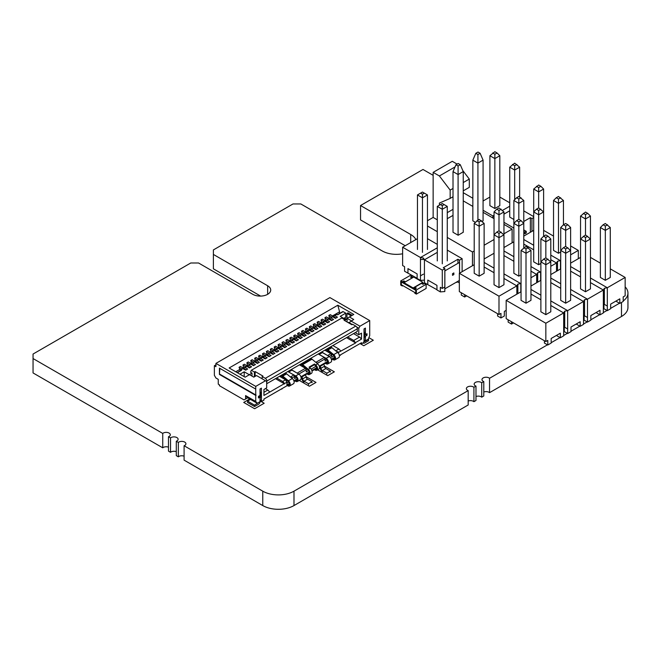 <?xml version="1.0" encoding="UTF-8"?>
<svg xmlns="http://www.w3.org/2000/svg" width="661" height="661" viewBox="0 0 661 661"><rect width="100%" height="100%" fill="white"/><g stroke="black" fill="none" stroke-linecap="round" stroke-linejoin="round"><path stroke-width="0.99" d="M260.624 296.095L213.387 268.82L213.387 249.924L293.013 203.952L300.821 203.952L382.207 250.94A20.152 11.634 0 0 0 402.623 253.791M168.481 447.167A4.14 2.388 0 0 0 162.738 447.811L33.05 372.936L33.05 354.04L190.748 262.995L198.556 262.995L252.808 294.327A10.485 6.056 0 0 0 264.243 295.632A10.485 6.056 0 0 0 270.713 290.039A10.485 6.056 0 0 0 267.647 285.759L213.387 254.435M162.738 447.811L162.738 433.426L33.05 358.551M176.289 451.678A4.14 2.388 0 0 0 170.538 452.322L168.481 451.133L168.481 436.739A4.14 2.388 0 0 0 170.307 434.764A4.14 2.388 0 0 0 167.382 432.476A4.14 2.388 0 0 0 162.738 433.426M170.538 452.322L170.538 437.929L168.481 436.739M184.097 456.181A4.14 2.388 0 0 0 178.346 456.825L176.289 455.636L176.289 441.251A4.14 2.388 0 0 0 178.115 439.268A4.14 2.388 0 0 0 175.182 436.987A4.14 2.388 0 0 0 170.538 437.929M178.346 456.825L178.346 442.44L176.289 441.251M625.157 286.874A22.086 12.749 180 0 1 627.95 293.087L627.95 307.472A22.086 12.749 180 0 1 621.489 316.487L489.537 392.667L489.537 378.282A4.14 2.388 0 0 0 484.893 377.332A4.14 2.388 0 0 0 481.968 379.612A4.14 2.388 0 0 0 483.174 381.306A4.14 2.388 0 0 0 483.786 381.595L483.786 395.98L481.729 397.17L481.729 382.785A4.14 2.388 0 0 0 477.085 381.835A4.14 2.388 0 0 0 474.16 384.124A4.14 2.388 0 0 0 475.375 385.817A4.14 2.388 0 0 0 475.986 386.107L475.986 400.492L473.92 401.681L473.92 387.296A4.14 2.388 0 0 0 469.277 386.346A4.14 2.388 0 0 0 466.352 388.627A4.14 2.388 0 0 0 467.567 390.32A4.14 2.388 0 0 0 468.178 390.61L468.178 404.995L293.988 505.566A22.086 12.749 180 0 1 262.764 505.566L184.097 460.147L184.097 445.754A4.14 2.388 0 0 0 185.923 443.779A4.14 2.388 0 0 0 182.99 441.49A4.14 2.388 0 0 0 178.346 442.44M468.178 390.61L293.988 491.173A22.086 12.749 180 0 1 262.764 491.173L184.097 445.754M473.92 401.681A4.14 2.388 0 0 0 468.178 401.037M475.986 386.107L473.92 387.296M481.729 397.17A4.14 2.388 0 0 0 475.986 396.526M483.786 381.595L481.729 382.785M489.537 392.667A4.14 2.388 0 0 0 483.786 392.023M619.514 303.234L610.657 308.348M606.996 310.463L603.344 312.57M599.684 314.686L590.827 319.8M587.166 321.915L583.514 324.022M579.854 326.137L570.997 331.252M567.336 333.359L563.684 335.466M560.024 337.581L551.167 342.695M547.482 344.819L489.537 378.282M627.95 293.087A22.086 12.749 180 0 1 623.199 300.986M405.226 245.718L360.542 219.923L360.542 205.53L422.999 169.472L433.145 175.33M463.245 192.706L472.846 198.25M415.86 239.579A20.152 11.634 0 0 0 410.704 234.49L360.542 205.53M427.452 225.996L437.285 231.672M447.274 237.448L472.458 251.981L474.21 250.965M472.458 265.722L472.458 251.981M437.285 219.824L433.145 217.436L427.452 220.724M433.145 217.436L433.145 172.364L439.391 175.966L450.166 190.104L450.166 198.399L439.391 203.076L439.391 205.166M457.106 164.11L452.273 161.317L433.145 172.364M512.11 242.827L512.11 229.086L503.955 224.376M494.04 218.651L483.075 212.321M472.846 206.414L463.245 200.87M484.125 245.239L494.04 239.522M503.955 233.796L512.11 229.086M453.016 215.379L447.274 218.692M477.92 220.08L477.92 163.102L472.846 160.169L472.846 220.84L475.325 222.27M482.158 221.41L483.075 220.791M458.09 235.217L458.09 174.545L453.016 171.62L453.016 232.284L458.172 235.258L463.245 232.242M455.041 166.936L439.391 175.966M462.799 170.538L469.293 179.065L463.245 182.56M453.016 188.459L450.166 190.104M469.293 179.065L469.293 187.352L463.245 190.847M453.016 196.747L450.166 198.399M453.016 209.33L447.274 212.644M458.09 165.985L460.287 164.721L458.172 163.498L455.974 164.763L458.09 165.985L458.09 174.545L463.245 171.571L463.245 232.333M455.974 164.763L453.016 171.62M463.245 171.571L460.287 164.721M477.92 154.542L480.117 153.269L477.994 152.055L475.804 153.319L477.92 154.542L477.92 163.102L483.075 160.127L483.075 220.881M475.804 153.319L472.846 160.169M483.075 160.127L480.117 153.269M544.424 340.737L544.424 343.059L547.795 345.001L547.795 340.423L545.837 341.555L506.177 318.66L506.177 300.342L545.837 323.237L563.684 312.934L564.701 311.174L567.65 310.645L583.514 301.482L584.531 299.722L587.48 299.193L603.344 290.039L604.361 288.279L607.31 287.75L625.157 277.446L610.285 268.853M511.507 321.733L511.507 324.055L508.135 322.105L508.135 319.792M590.455 278.017L607.31 287.75L607.31 306.068L603.344 303.771M570.625 266.565L580.54 272.291M596.627 312.232L596.627 312.917L599.998 314.867L603.344 312.934L603.344 290.039L590.455 282.594M570.625 289.46L587.48 299.193L587.48 317.511L583.514 315.223M576.797 323.683L576.797 324.369L580.168 326.311L583.514 324.377L583.514 301.482L570.625 294.046M550.795 300.912L567.65 310.645L567.65 328.963L563.684 326.674M547.795 345.001L551.167 343.059L551.167 338.473L560.338 333.185L560.338 337.763L563.684 335.829L563.684 312.934L550.795 305.489M526.007 303.201L530.965 300.342L530.965 250.428L526.007 246.404L521.05 250.428L521.05 300.342L526.007 303.201L526.007 253.287L521.05 250.428M548.052 259.129L545.837 260.401L545.837 264.739L540.88 261.872L540.88 311.785L545.837 314.653L550.795 311.785L550.795 261.872L545.837 257.848L545.837 241.835L540.88 238.976L543.631 236.225L543.615 211.933L538.657 207.909L536.443 209.182L533.7 211.933L533.7 261.847L538.657 264.714L540.88 263.425M540.88 299.764L530.965 294.046M521.05 291.757L506.177 300.342M540.88 288.89L540.88 238.976M567.873 247.677L565.667 248.949L565.667 253.287L560.71 250.428L560.71 300.342L565.667 303.201L570.625 300.342L570.625 250.428L565.667 246.404L565.667 230.392L560.71 227.524L563.461 224.781L563.445 200.481L558.487 196.457L556.273 197.738L558.487 199.011L558.487 203.348L553.53 200.481L556.273 197.738M560.71 277.446L560.71 227.524M585.497 291.757L590.455 288.89L590.455 238.976L585.497 234.952L580.54 238.976L580.54 288.89L585.497 291.757L585.497 241.835L580.54 238.976M580.54 265.995L580.54 216.081L585.497 212.057L587.703 213.329L585.497 214.61L585.497 218.94L580.54 216.081M600.37 227.524L600.37 277.446L605.327 280.305L610.285 277.446L610.285 227.524L605.327 223.501L603.113 224.781L605.327 226.054L605.327 230.392L600.37 227.524L603.113 224.781M600.37 263.136L590.455 257.41M625.157 277.446L625.157 295.764L623.199 296.888L623.199 301.474L619.828 303.416L619.828 298.838L610.657 304.134L610.657 308.712L607.31 310.645L607.31 306.068L603.939 304.118L603.939 308.695L607.31 310.645M545.837 323.237L545.837 341.555M540.88 280.305L530.965 286.031M530.965 289.46L540.88 295.186M560.71 288.32L550.795 282.594M560.71 268.853L550.795 274.579M550.795 278.017L560.71 283.743M580.54 276.868L570.625 271.15M580.54 257.41L570.625 263.136M580.168 326.311L580.168 321.733L570.997 327.03L570.997 331.607L567.65 333.541L567.65 328.963L564.279 327.013L564.279 331.591L567.65 333.541M599.998 314.867L599.998 310.29L590.827 315.578L590.827 320.164L587.48 322.089L587.48 317.511L584.109 315.57L584.109 320.147L587.48 322.089M616.457 300.78L616.457 301.474L619.828 303.416M511.507 324.055L513.514 322.89M556.967 335.127L556.967 335.813L560.338 337.763M564.701 311.174L564.701 327.261M584.531 299.722L584.531 315.809M604.361 288.279L604.361 304.357M545.837 260.401L543.631 259.129L540.88 261.872M567.873 224.781L565.667 223.501L563.461 224.781L565.667 226.054L565.667 230.392L570.625 227.524L567.873 224.781L565.667 226.054M548.052 236.225L545.837 234.952L543.631 236.225L545.837 237.506L545.837 241.835L550.795 238.976L548.052 236.225L545.837 237.506M565.667 248.949L563.461 247.677L560.71 250.428M570.625 227.524L570.625 250.428L565.667 253.287L565.667 303.201M550.795 238.976L550.795 261.872L545.837 264.739L545.837 314.653M587.703 236.225L585.497 237.506L585.497 241.835L590.455 238.976L590.455 216.081L585.497 218.94L585.497 234.952M607.533 224.781L605.327 226.054M610.285 227.524L605.327 230.392L605.327 280.305M530.965 250.428L526.007 253.287L526.007 248.949L523.801 247.677M590.455 216.081L587.703 213.329M528.222 247.677L526.007 248.949M545.837 257.848L543.631 259.129M565.667 246.404L563.461 247.677M585.497 214.61L583.283 213.329M585.497 237.506L583.283 236.225M497.584 313.694L497.584 316.016L500.955 317.958L500.955 313.38L498.997 314.512L459.337 291.617L459.337 273.299L498.997 296.194L516.844 285.891L517.86 284.131L521.05 283.462M464.666 294.69L464.666 297.012L461.295 295.062L461.295 292.749M550.795 266.284L556.504 262.995L557.52 261.235L560.71 260.566M550.795 255.121L560.47 260.707L560.47 268.994M523.785 239.522L533.7 245.248M556.504 271.283L556.504 262.995L550.795 259.699M530.965 277.736L536.674 274.439L537.69 272.679L540.88 272.01M530.965 266.565L540.64 272.15L540.64 280.446M536.674 282.734L536.674 274.439L530.965 271.15M503.955 273.869L520.81 283.602L520.81 291.889M516.844 294.186L516.844 285.891L503.955 278.446M479.167 276.158L484.125 273.299L484.125 223.385L479.167 219.361L474.21 223.385L474.21 273.299L479.167 276.158L479.167 226.244L474.21 223.385M501.203 232.085L498.997 233.358L498.997 237.687L494.04 234.829L494.04 284.742L498.997 287.609L503.955 284.742L503.955 234.829L498.997 230.805L498.997 214.792L494.04 211.933L496.791 209.182L498.997 210.462L498.997 214.792L503.955 211.933L498.997 207.909L496.791 209.182M494.04 272.72L484.125 267.003M474.21 264.714L459.337 273.299M500.955 317.958L504.326 316.016L504.326 311.43L506.177 310.364M494.04 261.847L494.04 211.933M523.785 247.693L523.785 223.385L521.033 220.634L518.827 221.906L518.827 226.244L513.87 223.385L513.87 273.299L518.827 276.158L521.05 274.877M513.87 250.403L513.87 200.481L516.621 197.738L518.827 199.011L518.827 203.348L513.87 200.481M533.7 238.952L533.7 189.038L538.657 185.014L540.863 186.286L538.657 187.567L538.657 191.897L533.7 189.038M553.53 200.481L553.53 250.403L558.487 253.262L560.71 251.973M570.625 254.84L578.317 250.403L570.625 245.958M553.53 236.093L543.615 230.367M578.317 250.403L578.317 258.691M498.997 296.194L498.997 314.512M494.04 253.262L484.125 258.988M484.125 262.417L494.04 268.143M513.87 261.277L503.955 255.551M513.87 241.81L503.955 247.536M503.955 250.973L513.87 256.699M533.7 249.825L523.785 244.107M533.7 230.367L523.785 236.093M464.666 297.012L466.674 295.847M517.86 284.131L517.86 293.6M537.69 272.679L537.69 282.148M557.52 261.235L557.52 270.696M498.997 233.358L496.791 232.085L494.04 234.829M518.827 276.158L518.827 226.244L523.785 223.385L523.785 200.481L518.827 196.457L516.621 197.738M518.827 221.906L516.621 220.634L513.87 223.385M521.033 220.634L518.827 219.361L518.827 203.348L523.785 200.481M503.955 211.933L503.955 234.829L498.997 237.687L498.997 287.609M540.863 209.182L538.657 210.462L538.657 264.714M538.657 207.909L538.657 191.897L543.615 189.038L543.615 211.933L538.657 214.792L533.7 211.933M560.693 197.738L558.487 199.011M563.445 200.481L558.487 203.348L558.487 253.262M484.125 223.385L479.167 226.244L479.167 221.906L476.961 220.634M543.615 189.038L540.863 186.286M521.033 197.738L518.827 199.011M481.382 220.634L479.167 221.906M498.997 230.805L496.791 232.085M501.203 209.182L498.997 210.462M518.827 219.361L516.621 220.634M538.657 187.567L536.443 186.286M538.657 210.462L536.443 209.182M437.285 252.362L424.436 259.814L442.283 270.118L444.861 268.63L444.861 286.948L442.283 288.436L440.325 287.304L440.325 291.889L436.954 289.939L436.954 285.362L427.783 280.066L427.783 284.643L424.436 282.71L424.436 259.814L423.42 258.054L423.42 259.459M417.455 238.662L402.623 247.222L420.47 257.526L437.285 247.817M423.42 274.141L420.47 275.844L420.47 257.526L423.42 258.054M444.861 268.63L443.275 267.713L457.949 259.244L459.535 260.161L462.113 258.674L447.274 250.106M456.396 282.164L457.61 281.9L459.337 282.9M402.623 247.222L402.623 265.54L404.582 266.672L404.582 271.25L417.124 278.264M462.113 258.674L462.113 271.696M459.535 273.183L459.535 260.161M442.283 270.118L442.283 288.436M457.949 259.244L457.949 263.326M437.285 244.339L427.452 238.662M420.47 275.844L420.47 280.421L417.124 278.488L417.124 273.91L407.953 268.614L407.953 273.2M459.577 273.158L459.577 262.392L444.82 270.911L444.82 291.551L440.325 291.889M436.954 289.716L427.783 284.643M420.47 280.421L424.436 280.107M456.776 281.941L456.776 282.387M452.512 273.704L453.859 272.927L453.859 274.546L452.512 275.323L452.512 273.704M509.73 210.793L503.955 214.131M483.075 210.289L492.875 215.949L494.04 215.271M502.443 210.421L509.73 206.215M492.875 217.981L492.875 215.949L494.04 216.155M509.73 167.175L514.688 170.042L519.645 167.175L514.688 163.151L509.73 167.175L509.73 217.089L513.87 219.485M523.785 221.46L530.353 217.667L531.94 218.584L533.7 217.568M533.7 216.618L523.785 210.892M503.955 222.344L513.87 228.07M492.652 152.98L494.858 154.253L497.072 152.98L494.858 151.708L489.9 155.732L489.9 205.645L494.858 208.504L499.815 205.645L499.815 155.732L494.858 158.59L494.858 208.504M489.9 197.061L483.075 201.002M531.94 231.383L531.94 218.584M530.353 217.667L530.353 232.3M509.73 202.778L499.815 197.061M524.925 232.127L526.263 231.35L526.263 232.969L524.925 233.746L524.925 232.127L523.785 231.474M523.785 233.085L524.925 233.746M523.785 229.921L526.263 231.35M489.9 155.732L494.858 158.59L494.858 154.253M516.894 164.432L514.688 165.704L514.688 199.663M519.645 167.175L519.645 196.937M497.072 152.98L499.815 155.732M512.482 164.432L514.688 165.704M423.949 283.751L422.982 283.189L422.049 283.743M413.059 277.463L412.067 276.893L411.125 277.438M404.854 282.197L403.863 281.627L402.309 282.52L414.794 289.733L414.794 289.039L416.356 289.939L416.356 294.104L426.13 288.46L426.13 284.296L424.569 283.395L423.007 284.296L421.445 283.395L414.794 287.238L416.356 288.138L414.794 289.039M415.744 288.485L414.794 287.94L414.794 287.238M404.011 282.685L413.117 287.94L422.858 282.313L413.753 277.058L404.011 282.685L403.888 283.429L413.241 288.824L414.794 287.932M412.067 276.893L412.076 276.182L410.514 275.282L400.74 280.925L402.301 281.826L402.301 282.528L401.334 281.966L401.334 284.742L415.761 293.063L415.761 290.295L414.794 289.741M401.343 281.974L401.343 284.742L402.309 285.304L402.301 285.99L402.904 285.643M414.802 292.509L415.761 293.071M414.794 292.517L414.794 293.203L416.356 294.104M416.356 289.939L426.13 284.296M400.74 280.925L400.74 285.089L402.301 285.99M412.076 276.182L410.514 277.083L412.076 277.984L405.424 281.826L403.863 280.925L402.301 281.826M422.858 282.313L422.982 283.197M413.241 288.824L413.117 287.94M403.863 281.627L403.863 280.925M262.169 378.827L262.169 376.53L265.292 378.332A2.206 1.272 60 0 1 266.854 381.033L266.672 383.545M252.015 376.126L252.015 373.101L250.552 372.25L251.312 370.267L254.361 372.019L255.138 371.573L255.138 376.365M254.361 376.811L254.361 372.019M262.169 376.53L262.946 376.076L255.138 371.573M266.672 383.752L354.37 333.119M344.844 320.684L344.844 319.784L344.059 320.23L351.867 324.741L352.644 324.287L355.767 326.096A2.206 1.272 60 0 1 357.328 328.798L357.328 331.409L266.854 383.653M251.312 370.267L341.795 318.024L344.844 319.784M242.372 368.772A0.884 0.512 60 0 1 242.959 368.64L245.644 370.185L247.668 369.02L244.991 367.466A0.884 0.512 60 0 0 244.545 367.425L246.421 366.343A0.884 0.512 60 0 1 246.859 366.384L249.544 367.937L251.577 366.764L248.891 365.211A0.884 0.512 60 0 0 248.453 365.169L250.321 364.087A0.884 0.512 60 0 1 250.767 364.128L253.452 365.682L255.477 364.508L252.791 362.963A0.884 0.512 60 0 0 252.353 362.914L254.229 361.831A0.884 0.512 60 0 1 254.667 361.881L257.352 363.426L259.385 362.253L256.699 360.708A0.884 0.512 60 0 0 256.253 360.666L258.129 359.584A0.884 0.512 60 0 1 258.575 359.625L261.252 361.17L263.285 360.005L260.599 358.452A0.884 0.512 60 0 0 260.161 358.411L262.037 357.328A0.884 0.512 60 0 1 262.475 357.37L265.16 358.923L267.193 357.75L264.507 356.196A0.884 0.512 60 0 0 264.061 356.155L265.937 355.073A0.884 0.512 60 0 1 266.375 355.114L269.06 356.667L271.093 355.494L268.407 353.949A0.884 0.512 60 0 0 267.969 353.899L269.837 352.817A0.884 0.512 60 0 1 270.283 352.867L272.968 354.412L274.993 353.238L272.315 351.693A0.884 0.512 60 0 0 271.869 351.652L273.745 350.57A0.884 0.512 60 0 1 274.183 350.611L276.868 352.156L278.901 350.991L276.215 349.438A0.884 0.512 60 0 0 275.777 349.396L277.645 348.314A0.884 0.512 60 0 1 278.091 348.355L280.776 349.909L282.801 348.735L280.115 347.182A0.884 0.512 60 0 0 279.677 347.141L281.553 346.058A0.884 0.512 60 0 1 281.991 346.1L284.676 347.653L286.709 346.48L284.023 344.935A0.884 0.512 60 0 0 283.577 344.885L285.453 343.803A0.884 0.512 60 0 1 285.899 343.852L288.576 345.397L290.609 344.224L287.923 342.679A0.884 0.512 60 0 0 287.485 342.638L289.361 341.555A0.884 0.512 60 0 1 289.799 341.597L292.484 343.142L294.509 341.977L291.832 340.423A0.884 0.512 60 0 0 291.385 340.382L293.261 339.3A0.884 0.512 60 0 1 293.699 339.341L296.384 340.894L298.417 339.721L295.731 338.168A0.884 0.512 60 0 0 295.293 338.126L297.161 337.044A0.884 0.512 60 0 1 297.607 337.085L300.292 338.639L302.317 337.465L299.64 335.92A0.884 0.512 60 0 0 299.193 335.871L301.069 334.788A0.884 0.512 60 0 1 301.507 334.838L304.192 336.383L306.225 335.21L303.539 333.665A0.884 0.512 60 0 0 303.102 333.615L304.969 332.541A0.884 0.512 60 0 1 305.415 332.582L308.092 334.127L310.125 332.962L307.439 331.409A0.884 0.512 60 0 0 307.001 331.368L308.877 330.285A0.884 0.512 60 0 1 309.315 330.326L312 331.88L314.033 330.707L311.348 329.153A0.884 0.512 60 0 0 310.901 329.112L312.777 328.03A0.884 0.512 60 0 1 313.223 328.071L315.9 329.624L317.933 328.451L315.247 326.906A0.884 0.512 60 0 0 314.81 326.856L316.685 325.774A0.884 0.512 60 0 1 317.123 325.823L319.808 327.369L321.833 326.195L319.156 324.65A0.884 0.512 60 0 0 318.709 324.601L320.585 323.526A0.884 0.512 60 0 1 321.023 323.568L323.708 325.113L325.741 323.948L323.055 322.394A0.884 0.512 60 0 0 322.618 322.353L324.485 321.271A0.884 0.512 60 0 1 324.931 321.312L327.616 322.865L329.641 321.692L326.955 320.139A0.884 0.512 60 0 0 326.517 320.098L328.393 319.015A0.884 0.512 60 0 1 328.831 319.056L331.516 320.61L333.549 319.437L330.864 317.891A0.884 0.512 60 0 0 330.417 317.842L332.293 316.759A0.884 0.512 60 0 1 332.739 316.809L335.416 318.354L337.449 317.181L334.763 315.636A0.884 0.512 60 0 0 334.326 315.586L336.432 314.372A0.884 0.512 60 0 1 336.87 314.421L337.597 314.834L343.142 311.637L345.777 313.157L345.777 317.214L343.943 318.495M344.604 319.651L345.273 319.263L340.233 316.355L345.777 313.157M252.015 373.101L249.247 374.704L244.215 371.796L239.993 374.233M241.133 370.375L241.571 370.276L240.852 369.854A0.884 0.512 -120 0 0 240.265 369.995L239.86 371.036M333.822 316.71L334.177 315.768A0.884 0.512 60 0 1 334.326 315.586M329.913 318.966L330.277 318.024A0.884 0.512 60 0 1 330.417 317.842M326.013 321.213L326.369 320.279A0.884 0.512 60 0 1 326.517 320.098M322.105 323.469L322.469 322.527A0.884 0.512 60 0 1 322.618 322.353M318.205 325.724L318.569 324.782A0.884 0.512 60 0 1 318.709 324.601M314.297 327.98L314.661 327.038A0.884 0.512 60 0 1 314.81 326.856M310.397 330.227L310.761 329.294A0.884 0.512 60 0 1 310.901 329.112M306.497 332.483L306.853 331.541A0.884 0.512 60 0 1 307.001 331.368M302.589 334.739L302.953 333.797A0.884 0.512 60 0 1 303.102 333.615M298.689 336.994L299.053 336.052A0.884 0.512 60 0 1 299.193 335.871M294.781 339.242L295.145 338.308A0.884 0.512 60 0 1 295.293 338.126M290.881 341.497L291.245 340.555A0.884 0.512 60 0 1 291.385 340.382M286.973 343.753L287.337 342.811A0.884 0.512 60 0 1 287.485 342.638M283.073 346.009L283.437 345.067A0.884 0.512 60 0 1 283.577 344.885M279.173 348.256L279.529 347.322A0.884 0.512 60 0 1 279.677 347.141M275.265 350.512L275.629 349.57A0.884 0.512 60 0 1 275.777 349.396M271.365 352.767L271.729 351.826A0.884 0.512 60 0 1 271.869 351.652M267.457 355.023L267.821 354.081A0.884 0.512 60 0 1 267.969 353.899M263.557 357.271L263.921 356.337A0.884 0.512 60 0 1 264.061 356.155M259.649 359.526L260.013 358.584A0.884 0.512 60 0 1 260.161 358.411M255.749 361.782L256.113 360.84A0.884 0.512 60 0 1 256.253 360.666M251.849 364.037L252.205 363.096A0.884 0.512 60 0 1 252.353 362.914M247.941 366.285L248.305 365.351A0.884 0.512 60 0 1 248.453 365.169M244.041 368.541L244.405 367.599A0.884 0.512 60 0 1 244.545 367.425M240.158 370.267L239.059 367.293L241.918 368.937M215.924 363.393L255.741 386.388L265.499 380.753L266.672 381.422L266.672 387.916L263.937 389.494L263.937 395.443L286.891 382.19L286.965 385.751L263.937 399.046L263.937 400.128L262.219 401.12L261.434 400.673L261.434 388.139L260.029 388.949L260.029 395.443L258.468 396.344L258.468 397.972L260.029 397.063L260.029 401.665L257.22 403.284L247.074 397.426L245.586 395.575L245.586 399.004L244.025 399.905L219.435 385.71L219.435 384.809L218.262 384.132L218.262 379.356L215.924 378.001L214.362 375.299L214.362 365.74L215.924 366.64L215.924 363.393L329.905 297.59L369.714 320.577L359.956 326.212L358.791 328.244L358.791 334.73L361.517 333.152L361.517 339.101L359.567 337.077L353.544 333.598M239.059 367.293L240.464 366.475L245.355 369.301A2.867 1.661 60 0 1 246.115 369.912M333.979 355.907L331.64 357.262L331.64 355.097L329.261 356.469L327.716 355.461L330.839 353.66L324.815 350.181M327.716 355.643L321.692 351.991M326.955 359.964L325.08 361.046L325.08 358.882L317.627 363.178L316.082 362.178L324.278 357.444L318.255 353.974M316.082 362.567L314.553 361.294M308.604 370.557L306.266 371.903L306.266 369.747L298.813 374.043L297.268 373.044L305.465 368.309L299.441 364.831M297.268 373.225L291.245 369.565M296.508 377.538L294.632 378.621L294.632 376.456L292.261 377.828L290.716 376.828L293.839 375.027L287.816 371.548M290.716 377.216L289.179 375.944M284.627 383.496L282.668 381.471L285.56 379.802L279.537 376.324M282.668 381.471L276.645 377.993M263.937 392.287L267.837 390.031L265.416 388.635M338.49 353.395L338.49 352.396L355.668 342.935L353.718 340.456L359.567 337.077M353.718 340.456L347.694 336.978M335.722 350.842L338.878 349.016L332.855 345.538M334.673 357.312L332.5 358.559A0.884 0.512 0 0 1 333.028 358.708L333.185 358.799A2.206 1.272 -120 0 0 334.284 358.906A2.206 1.272 -120 0 0 334.681 357.353A2.206 1.272 -120 0 0 333.516 355.428L327.856 350.743A3.536 2.041 -120 0 0 327.327 350.371L326.856 350.099L326.856 349.198L327.327 349.471A4.635 2.677 60 0 1 328.021 349.958L333.681 354.643A3.313 1.909 60 0 1 335.433 357.535A3.313 1.909 60 0 1 334.838 359.865A3.313 1.909 60 0 1 333.185 359.7L333.028 359.609A0.884 0.512 0 0 0 331.781 359.609L331.516 359.758M326.856 349.198L330.764 346.942L331.227 347.215A4.635 2.677 60 0 1 331.929 347.703L337.581 352.387A3.313 1.909 60 0 1 339.333 355.279A3.313 1.909 60 0 1 338.738 357.609L334.838 359.865M288.84 372.143L295.707 375.927A3.313 1.909 60 0 1 297.871 378.844A3.313 1.909 60 0 1 297.367 381.496A3.313 1.909 60 0 1 295.707 381.339L295.55 381.248A0.884 0.512 0 0 0 294.302 381.248L294.046 381.397M304.019 382.083A3.032 1.752 60 0 1 301.879 378.439L301.408 377.869A0.884 0.512 0 0 0 301.152 377.762M309.298 371.961L307.125 373.209A0.884 0.512 0 0 1 307.654 373.358L307.811 373.448A2.206 1.272 -120 0 0 308.91 373.556A2.206 1.272 -120 0 0 309.307 372.003A2.206 1.272 -120 0 0 308.142 370.077L302.482 365.393A3.536 2.041 -120 0 0 301.953 365.021L301.49 364.748L301.49 363.847L301.953 364.12A4.635 2.677 60 0 1 302.647 364.608L308.307 369.292A3.313 1.909 60 0 1 310.059 372.184A3.313 1.909 60 0 1 309.464 374.514A3.313 1.909 60 0 1 307.811 374.349L307.654 374.258A0.884 0.512 0 0 0 306.407 374.258L305.076 375.027M309.464 374.514L311.414 373.391A3.313 1.909 60 0 0 312.009 371.052A3.313 1.909 60 0 0 310.257 368.16L309.042 367.161L314.512 364.004L315.727 365.004A3.313 1.909 60 0 1 317.47 367.896A3.313 1.909 60 0 1 316.883 370.234A3.313 1.909 60 0 1 315.223 370.069L315.074 369.978A0.884 0.512 0 0 0 313.818 369.978L312 371.028M322.37 371.49A3.032 1.752 60 0 1 320.221 367.846L319.75 367.276A0.884 0.512 0 0 0 319.494 367.169M319.288 354.56L326.154 358.353A3.313 1.909 60 0 1 328.319 361.27A3.313 1.909 60 0 1 327.815 363.922A3.313 1.909 60 0 1 326.154 363.757L325.997 363.666A0.884 0.512 0 0 0 324.749 363.666L323.427 364.434M342.786 353.528L340.018 355.122M284.23 387.329L281.503 388.908M289.394 383.454L287.312 384.652A0.884 0.512 0 0 1 287.593 384.76L287.899 384.942A2.206 1.272 -120 0 0 289.006 385.049A2.206 1.272 -120 0 0 289.402 383.496A2.206 1.272 -120 0 0 288.237 381.571L282.577 376.886A3.536 2.041 -120 0 0 282.049 376.514L281.578 376.241L281.578 375.341L282.049 375.613A4.635 2.677 60 0 1 282.743 376.101L288.403 380.786A3.313 1.909 60 0 1 290.146 383.677A3.313 1.909 60 0 1 289.559 386.007A3.313 1.909 60 0 1 287.899 385.842L287.593 385.66A0.884 0.512 0 0 0 286.965 385.512M281.578 375.341L285.486 373.085L285.949 373.358A4.635 2.677 60 0 1 286.643 373.845L292.302 378.53A3.313 1.909 60 0 1 294.054 381.422A3.313 1.909 60 0 1 293.459 383.752L289.559 386.007M324.873 358.51L326.154 359.254A2.206 1.272 -120 0 1 327.6 361.195A2.206 1.272 -120 0 1 327.261 362.963A2.206 1.272 -120 0 1 326.154 362.856L325.997 362.765A0.884 0.512 0 0 0 325.476 362.616L327.641 361.369M319.263 366.202L323.014 364.037A0.884 0.512 0 0 0 323.27 364.343L323.46 364.459A1.487 0.859 60 0 1 324.518 366.244A1.933 1.115 -120 0 0 325.881 368.557L330.368 371.151L330.368 372.052M319.271 366.227A0.884 0.512 0 0 1 319.75 366.376L319.949 366.483A1.487 0.859 60 0 1 321.006 368.268A1.933 1.115 -120 0 0 322.37 370.59L326.856 373.176L330.368 371.151M314.512 364.004L314.347 364.789L315.561 365.789A2.206 1.272 -120 0 1 316.726 367.723A2.206 1.272 -120 0 1 316.33 369.276A2.206 1.272 -120 0 1 315.223 369.169L315.074 369.078A0.884 0.512 0 0 0 314.545 368.929L316.718 367.673M307.125 373.209L304.671 374.63A0.884 0.512 0 0 0 304.919 374.936L305.118 375.051A1.487 0.859 60 0 1 306.167 376.836A1.933 1.115 -120 0 0 307.539 379.15L312.025 381.744L312.025 382.645M304.671 374.63L300.912 376.795A0.884 0.512 0 0 1 301.408 376.96L301.606 377.076A1.487 0.859 60 0 1 302.655 378.86A1.933 1.115 -120 0 0 304.019 381.174L308.513 383.768L308.513 384.669M294.426 376.084L295.707 376.828A2.206 1.272 -120 0 1 297.153 378.778A2.206 1.272 -120 0 1 296.814 380.546A2.206 1.272 -120 0 1 295.707 380.439L295.55 380.348A0.884 0.512 0 0 0 295.029 380.199L293.889 380.852M297.194 378.943L295.029 380.199M339.374 355.494L361.517 342.712L361.517 343.794L363.236 342.803L364.021 341.448L364.021 328.914L365.426 328.104L365.426 334.598L364.69 334.169M332.5 358.559L331.359 359.22M325.476 362.616L323.014 364.037M314.545 368.929L311.843 370.49M281.892 388.685L281.892 389.131M340.44 354.883L340.44 355.329M338.49 352.396L337.713 351.586L337.069 351.958M337.713 351.586L337.713 352.495M286.353 381.513L286.891 382.19M288.7 382.05L286.965 383.05M292.261 377.828L292.261 378.497M298.813 374.043L298.813 374.118A3.313 1.909 60 0 1 300.995 377.043A3.313 1.909 60 0 1 300.491 379.695L297.367 381.496M316.024 366.277L311.124 369.102M317.627 363.178L317.627 363.847M329.261 356.469L329.261 356.535A3.313 1.909 60 0 1 331.442 359.468A3.313 1.909 60 0 1 330.938 362.121L327.815 363.922M294.632 376.456L293.839 375.027M306.266 369.747L305.465 368.309M325.08 358.882L324.278 357.444M331.64 355.097L330.839 353.66M355.668 342.481L361.517 339.101M269.787 392.064L267.837 390.031M286.353 381.24L285.56 379.802M340.836 351.049L338.878 349.016M286.196 379.885L285.75 380.141M331.483 353.742L331.029 354.007M326.856 349.652L325.377 350.504M321.395 353.164L318.817 354.296M306.109 368.392L305.655 368.648M301.49 364.302L300.003 365.153M290.947 370.747L288.37 371.87M281.578 375.795L280.099 376.646M369.714 320.577L369.714 335.631L368.235 339.192L365.426 340.82L365.426 336.218L366.987 335.317L366.987 333.698L365.426 334.598M257.22 403.284L255.741 401.442L245.586 395.575M255.741 386.388L255.741 401.442M355.668 342.935L346.521 337.655M284.627 383.95L275.48 378.67M347.075 321.973L347.075 318.321L351.371 320.808M347.075 318.321L349.421 316.974L353.718 319.453L348.636 322.874M265.499 380.753L256.518 375.564L253.791 377.142L249.494 374.663L245.124 377.191L229.152 367.97L337.821 305.225L353.792 314.446L349.421 316.974M345.273 319.635L347.075 319.28M363.12 342.869A2.206 1.272 120 0 0 363.418 343.158A2.206 1.272 120 0 0 364.517 343.051L368.549 340.729L368.549 339.357L364.533 341.671M258.963 402.285L254.568 405.16L254.568 406.532L258.6 404.202A2.206 1.272 120 0 0 260.161 401.5L260.161 397.674A1.107 0.636 60 0 1 260.194 397.426M364.178 337.391A1.107 0.636 -120 0 0 364.145 337.639L364.145 341.448M250.494 399.401L247.545 401.103L247.545 402.475L254.568 406.532M260.029 397.517L260.707 397.129L260.707 392.626A1.107 0.636 60 0 1 260.161 391.444L260.161 388.883M259.517 396.765L259.517 395.741M254.568 405.16L247.545 401.103M245.586 399.004L247.701 397.79M255.741 395.402L219.435 374.44L219.435 368.127L255.741 389.089M219.435 374.44L219.824 368.359M256.129 395.171L219.824 374.217M359.956 326.212L350.983 321.031M352.23 315.347L347.934 312.868L346.959 313.438L351.255 315.917M260.707 392.626L260.029 393.006M242.703 367.772L243.562 367.276L242.967 365.037L244.372 364.228L249.263 367.045A2.867 1.661 60 0 1 250.023 367.656M244.206 368.103L243.562 367.276M246.603 365.516L247.462 365.021L246.867 362.782L248.272 361.972L253.163 364.798A2.867 1.661 60 0 1 253.923 365.409M248.115 365.847L247.462 365.021M250.511 363.261L251.37 362.765L250.767 360.526L252.172 359.716L257.063 362.542A2.867 1.661 60 0 1 257.831 363.153M252.015 363.591L251.37 362.765M254.411 361.005L255.27 360.509L254.675 358.279L256.08 357.461L260.971 360.286A2.867 1.661 60 0 1 261.731 360.898M255.923 361.336L255.27 360.509M258.319 358.758L259.17 358.262L258.575 356.023L259.98 355.213L264.871 358.031A2.867 1.661 60 0 1 265.631 358.642M259.823 359.088L259.17 358.262M262.219 356.502L263.078 356.006L262.483 353.767L263.888 352.957L268.779 355.783A2.867 1.661 60 0 1 269.539 356.395M263.731 356.833L263.078 356.006M266.119 354.246L266.978 353.751L266.383 351.512L267.788 350.702L272.679 353.528A2.867 1.661 60 0 1 273.439 354.139M267.631 354.577L266.978 353.751M270.027 351.991L270.886 351.495L270.291 349.264L271.696 348.446L276.579 351.272A2.867 1.661 60 0 1 277.347 351.883M271.531 352.321L270.886 351.495M273.927 349.743L274.786 349.248L274.191 347.008L275.596 346.199L280.487 349.016A2.867 1.661 60 0 1 281.247 349.628M275.439 350.074L274.786 349.248M277.835 347.488L278.694 346.992L278.091 344.753L279.496 343.943L284.387 346.769A2.867 1.661 60 0 1 285.155 347.38M279.339 347.818L278.694 346.992M281.735 345.232L282.594 344.736L281.999 342.497L283.404 341.687L288.295 344.513A2.867 1.661 60 0 1 289.055 345.125M283.247 345.563L282.594 344.736M285.635 342.976L286.494 342.481L285.899 340.25L287.304 339.432L292.195 342.258A2.867 1.661 60 0 1 292.955 342.869M287.147 343.307L286.494 342.481M289.543 340.729L290.402 340.233L289.807 337.994L291.212 337.184L296.103 340.002A2.867 1.661 60 0 1 296.863 340.613M291.047 341.059L290.402 340.233M293.443 338.473L294.302 337.978L293.707 335.738L295.112 334.929L300.003 337.754A2.867 1.661 60 0 1 300.763 338.366M294.955 338.804L294.302 337.978M297.351 336.218L298.21 335.722L297.607 333.483L299.02 332.673L303.903 335.499A2.867 1.661 60 0 1 304.671 336.11M298.855 336.548L298.21 335.722M301.251 333.962L302.11 333.466L301.515 331.235L302.92 330.417L307.811 333.243A2.867 1.661 60 0 1 308.571 333.855M302.763 334.292L302.11 333.466M305.159 331.715L306.018 331.219L305.415 328.98L306.82 328.17L311.711 330.987A2.867 1.661 60 0 1 312.479 331.599M306.663 332.045L306.018 331.219M309.059 329.459L309.918 328.963L309.323 326.724L310.728 325.914L315.619 328.74A2.867 1.661 60 0 1 316.379 329.352M310.571 329.789L309.918 328.963M312.959 327.203L313.818 326.708L313.223 324.468L314.628 323.659L319.519 326.484A2.867 1.661 60 0 1 320.279 327.096M314.471 327.534L313.818 326.708M316.867 324.948L317.726 324.452L317.131 322.221L318.536 321.403L323.427 324.229A2.867 1.661 60 0 1 324.187 324.84M318.371 325.278L317.726 324.452M320.767 322.7L321.626 322.204L321.031 319.965L322.436 319.156L327.327 321.973A2.867 1.661 60 0 1 328.087 322.585M322.279 323.031L321.626 322.204M324.675 320.445L325.534 319.949L324.931 317.71L326.336 316.9L331.227 319.726A2.867 1.661 60 0 1 331.996 320.337M326.179 320.775L325.534 319.949M328.575 318.189L329.434 317.693L328.839 315.454L330.244 314.644L335.135 317.47A2.867 1.661 60 0 1 335.895 318.081M330.087 318.519L329.434 317.693M332.483 315.933L339.58 311.835L339.58 313.463M235.754 371.779L239.654 369.524M345.273 319.263L345.273 320.932M342.695 311.736L343.142 311.637M344.538 318.156L346.108 319.065L347.075 318.751M345.273 319.552L346.108 319.065M364.145 328.848L364.145 331.409A1.107 0.636 -120 0 0 364.69 332.582L364.69 337.093L364.021 337.482M364.021 332.97L364.69 332.582M337.821 305.225L339.58 311.835M346.959 318.792L346.959 313.438M328.839 315.454L331.698 317.106M324.931 317.71L327.79 319.362M321.031 319.965L323.89 321.618M317.131 322.221L319.99 323.865M313.223 324.468L316.082 326.121M309.323 326.724L312.182 328.377M305.415 328.98L308.274 330.632M301.515 331.235L304.374 332.88M297.607 333.483L300.466 335.135M293.707 335.738L296.566 337.391M289.807 337.994L292.666 339.647M285.899 340.25L288.758 341.894M281.999 342.497L284.858 344.15M278.091 344.753L280.95 346.405M274.191 347.008L277.05 348.661M270.291 349.264L273.15 350.908M266.383 351.512L269.242 353.164M262.483 353.767L265.342 355.42M258.575 356.023L261.434 357.675M254.675 358.279L257.534 359.923M250.767 360.526L253.626 362.178M246.867 362.782L249.726 364.434M242.967 365.037L245.826 366.69M243.744 376.126L244.215 375.853L244.215 371.796M358.791 328.244L356.758 327.071M352.296 324.493L348.636 322.378M358.791 334.73L355.188 332.648M214.362 365.74L215.924 364.839M361.517 343.794L360.584 343.249M366.987 335.317L365.583 334.507M365.426 336.218L364.69 335.796M365.426 340.82L364.145 340.076M261.434 400.673L260.161 399.93M260.029 397.063L258.625 396.253M321.081 352.338L321.081 352.982M290.633 369.92L290.633 370.565M319.288 354.387L322.411 352.577L329.277 356.543L326.154 358.353M326.856 374.076L326.856 373.176M301.49 363.847L310.852 358.436L311.323 358.708A4.635 2.677 60 0 1 312.017 359.196L317.677 363.88A3.313 1.909 60 0 1 319.428 366.772A3.313 1.909 60 0 1 318.833 369.102L316.883 370.234M309.538 367.566L314.347 364.789M312.025 381.744L308.513 383.768M288.84 371.961L291.964 370.16L298.83 374.126L295.707 375.927M417.455 249.478L417.455 194.937L422.453 192.054L427.452 194.937L427.452 249.478M427.452 194.937L422.453 197.821L422.453 252.362M424.329 193.136L422.453 194.218L422.453 197.821L417.455 194.937M420.578 193.136L422.453 194.218M437.285 260.921L437.285 206.389L442.283 203.505L447.274 206.389L447.274 260.921M447.274 206.389L442.283 209.273L442.283 263.813M444.159 204.588L442.283 205.662L442.283 209.273L437.285 206.389M440.408 204.588L442.283 205.662M424.23 259.459L420.47 259.459M444.82 288.849L459.337 280.462M260.161 400.921L264.169 403.243L254.642 408.738L243.719 402.433L249.726 398.963M368.871 337.664L373.308 340.233L363.781 345.728L360.038 343.563M306.167 376.737L316.008 382.422L309.373 386.247L299.259 380.406M301.168 378.365L301.705 378.059M324.51 366.144L334.35 371.829L327.716 375.655L317.602 369.813M319.511 367.772L320.048 367.466M267.647 294.327L267.647 285.759M262.764 505.566L262.764 491.173M293.988 505.566L293.988 491.173M621.489 316.487L621.489 302.457M410.704 242.554L410.704 234.49M266.854 381.033L357.328 328.798M265.292 378.332L355.767 326.096M246.859 366.384L244.991 367.466M250.767 364.128L248.891 365.211M254.667 361.881L252.791 362.963M258.575 359.625L256.699 360.708M262.475 357.37L260.599 358.452M266.375 355.114L264.507 356.196M270.283 352.867L268.407 353.949M274.183 350.611L272.315 351.693M278.091 348.355L276.215 349.438M281.991 346.1L280.115 347.182M285.899 343.852L284.023 344.935M289.799 341.597L287.923 342.679M293.699 339.341L291.832 340.423M297.607 337.085L295.731 338.168M301.507 334.838L299.64 335.92M305.415 332.582L303.539 333.665M309.315 330.326L307.439 331.409M313.223 328.071L311.348 329.153M317.123 325.823L315.247 326.906M321.023 323.568L319.156 324.65M324.931 321.312L323.055 322.394M328.831 319.056L326.955 320.139M332.739 316.809L330.864 317.891M336.87 314.421L334.763 315.636M241.571 370.276L237.357 372.705M242.959 368.64L240.852 369.854M244.727 369.664L245.355 369.301M292.302 378.53L288.403 380.786M287.593 384.76L287.593 385.66M333.185 358.799L334.747 357.898M326.154 362.856L327.716 361.955M323.46 364.459L319.949 366.483M315.223 369.169L316.784 368.268M307.811 373.448L309.373 372.548M305.118 375.051L301.606 377.076M295.707 380.439L297.268 379.53M287.899 384.942L289.46 384.041M333.028 358.708L333.028 359.609M331.227 347.215L327.327 349.471M331.929 347.703L328.021 349.958M337.581 352.387L333.681 354.643M331.781 358.981L331.781 359.609M343.745 318.387L345.777 317.214M334.507 317.825L335.135 317.47M330.607 320.081L331.227 319.726M326.699 322.337L327.327 321.973M322.799 324.592L323.427 324.229M318.899 326.84L319.519 326.484M314.991 329.095L315.619 328.74M311.091 331.351L311.711 330.987M307.183 333.607L307.811 333.243M303.283 335.854L303.903 335.499M299.375 338.11L300.003 337.754M295.475 340.365L296.103 340.002M291.575 342.621L292.195 342.258M287.667 344.868L288.295 344.513M283.767 347.124L284.387 346.769M279.859 349.38L280.487 349.016M275.959 351.635L276.579 351.272M272.051 353.883L272.679 353.528M268.151 356.139L268.779 355.783M264.251 358.394L264.871 358.031M260.343 360.65L260.971 360.286M256.443 362.897L257.063 362.542M252.535 365.153L253.163 364.798M248.635 367.409L249.263 367.045M244.215 375.853L243.512 376.258M325.997 362.765L325.997 363.666M324.749 363.038L324.749 363.666M323.27 363.897L323.27 364.343M319.75 366.376L319.75 367.276M324.518 366.244L321.006 368.268M325.881 368.557L322.37 370.59M317.677 363.88L315.727 365.004M315.074 369.078L315.074 369.978M301.953 364.12L311.323 358.708M302.647 364.608L312.017 359.196M310.257 368.16L308.307 369.292M307.654 373.358L307.654 374.258M306.407 373.63L306.407 374.258M304.919 374.481L304.919 374.936M301.408 376.96L301.408 377.869M306.167 376.836L302.655 378.86M307.539 379.15L304.019 381.174M295.55 380.348L295.55 381.248M294.302 380.612L294.302 381.248M286.643 373.845L282.743 376.101M285.949 373.358L282.049 375.613M313.818 369.35L313.818 369.978M240.406 369.813L242.521 368.598M337.399 314.719L342.811 311.604M241.24 370.243L237.159 372.597"/></g></svg>
